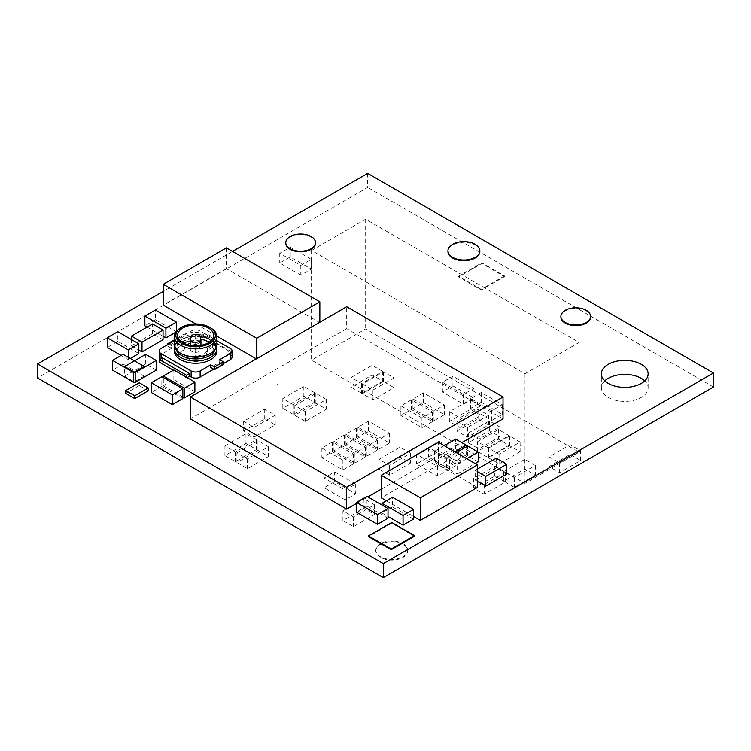 <?xml version="1.0" encoding="UTF-8"?>
<svg xmlns="http://www.w3.org/2000/svg" width="751" height="751" viewBox="0 0 751 751"><rect width="100%" height="100%" fill="white"/><g stroke="black" fill="none" stroke-linecap="round" stroke-linejoin="round"><path stroke-width="0.56" stroke-dasharray="3.75 2.82" d="M367.68 173.378L367.68 187.393L37.55 377.988M232.528 251.407L163.258 291.407M713.45 387.018L367.68 187.393M604.762 380.879A23.384 13.499 0 0 0 601.363 387.882A23.384 13.499 0 0 0 608.216 397.429A23.384 13.499 0 0 0 633.703 400.358A23.384 13.499 0 0 0 648.141 387.882A23.384 13.499 0 0 0 644.743 380.879M256.701 359.109L319.842 322.217M195.833 323.963L216.879 336.11M319.842 322.648L226.398 268.698L226.398 247.868M226.398 268.698L163.258 305.15M175.753 332.242L176.429 331.322M176.429 331.848L155.382 319.701L155.382 309.975M155.382 319.701L144.859 325.774M147.112 327.079L163.042 336.279M290.261 247.192L311.308 259.348L300.785 265.422L279.738 253.265L290.261 247.192L290.261 256.917L311.308 269.065L300.785 275.138L279.738 262.991L290.261 256.917M311.308 259.348L311.308 269.065M279.738 253.265L279.738 262.991M300.785 265.422L300.785 275.138M433.975 411.069L412.928 398.912L423.451 392.839L444.498 404.996L433.975 411.069L433.975 420.785L412.928 408.638L423.451 402.564L444.498 414.712L433.975 420.785M412.928 398.912L412.928 408.638M444.498 404.996L444.498 414.712M423.451 392.839L423.451 402.564M478.218 461.827L467.695 455.754L446.648 467.901L457.171 473.975L457.171 464.259L466.793 458.701M457.171 473.975L475.214 463.564M446.648 467.901L446.648 458.185L457.171 464.259M467.695 455.754L467.695 446.028M456.27 452.628L446.648 458.185M445.146 467.038L466.193 454.881L455.669 448.807L434.622 460.964L445.146 467.038L445.146 457.312L454.768 451.764M466.193 454.881L466.193 446.901M434.622 460.964L434.622 451.238L445.146 457.312M455.669 448.807L455.669 439.091M444.245 445.681L434.622 451.238M236.931 452.834L257.978 440.687L268.501 446.761L247.455 458.917L236.931 452.834L236.931 462.56L257.978 450.412L268.501 456.486L247.455 468.633L236.931 462.56M257.978 440.687L257.978 450.412M247.455 458.917L247.455 468.633M268.501 446.761L268.501 456.486M224.906 445.897L245.952 433.74L256.476 439.823L235.429 451.971L224.906 445.897L224.906 455.613L245.952 443.465L256.476 449.539L235.429 461.687L224.906 455.613M245.952 433.74L245.952 443.465M235.429 451.971L235.429 461.687M256.476 439.823L256.476 449.539M421.949 418.007L400.903 405.859L411.426 399.785L432.473 411.933L421.949 418.007L421.949 427.732L400.903 415.585L411.426 409.502L432.473 421.658L421.949 427.732M400.903 405.859L400.903 415.585M432.473 411.933L432.473 421.658M411.426 399.785L411.426 409.502M182.85 398.565L161.803 386.418L161.803 376.692M161.803 386.418L151.28 392.491M138.841 353.552L117.794 341.395L117.794 331.679M121.099 355.458L128.318 359.626L128.318 357.373M128.318 359.626L130.27 358.499M117.794 341.395L107.271 347.478M194.885 391.853L173.838 379.696L163.314 385.77L163.314 377.565M163.314 385.77L182.85 397.054M173.838 379.696L173.838 369.98M413.576 519.11L392.529 506.963L392.529 497.237M392.529 506.963L382.006 513.036L382.006 505.048M382.006 513.036L388.023 516.51M463.442 394.397L442.395 382.24L452.919 376.167L473.965 388.323L463.442 394.397L463.442 404.113L442.395 391.966L452.919 385.892L473.965 398.039L463.442 404.113M442.395 382.24L442.395 391.966M473.965 388.323L473.965 398.039M452.919 376.167L452.919 385.892M148.276 390.755L139.254 385.545L139.254 382.766M139.254 385.545L125.717 393.355M521.034 445.916L521.025 445.296M423.311 495.519L423.311 496.111M423.292 495.51L423.292 496.12M156.236 370.187L145.713 364.113L124.666 376.26L124.666 366.544M124.666 376.26L134.335 381.846L144.108 376.204L144.108 366.479M145.713 364.113L145.713 354.388M144.108 376.204L123.061 364.057L123.061 354.331M123.061 364.057L112.537 370.13M163.042 339.752L152.519 333.679L131.472 345.826L131.472 339.574M131.472 345.826L138.841 350.079M152.519 333.679L152.519 323.953M386.371 500.795L413.576 516.51M477.467 487.437L438.387 464.869L438.387 442.301M438.387 464.869L381.255 497.847M505.282 472.37L484.235 484.517L473.712 478.443L494.759 466.287L505.282 472.37L505.282 482.086L484.235 494.242L473.712 488.159L494.759 476.012L505.282 482.086M484.235 484.517L484.235 494.242M494.759 466.287L494.759 476.012M473.712 478.443L473.712 488.159M342.916 460.213L321.869 448.065L332.393 441.992L353.439 454.139L342.916 460.213L342.916 469.938L321.869 457.781L332.393 451.708L353.439 463.865L342.916 469.938M321.869 448.065L321.869 457.781M353.439 454.139L353.439 463.865M332.393 441.992L332.393 451.708M354.951 453.275L333.904 441.119L344.427 435.045L365.474 447.192L354.951 453.275L354.951 462.991L333.904 450.844L344.427 444.77L365.474 456.918L354.951 462.991M333.904 441.119L333.904 450.844M365.474 447.192L365.474 456.918M344.427 435.045L344.427 444.77M366.976 446.329L345.929 434.181L356.453 428.098L377.5 440.255L366.976 446.329L366.976 456.045L345.929 443.897L356.453 437.824L377.5 449.971L366.976 456.045M345.929 434.181L345.929 443.897M377.5 440.255L377.5 449.971M356.453 428.098L356.453 437.824M393.993 377.903L372.947 390.06L362.423 383.977L383.47 371.829L393.993 377.903L393.993 387.629L372.947 399.776L362.423 393.702L383.47 381.555L393.993 387.629M372.947 390.06L372.947 399.776M383.47 371.829L383.47 381.555M362.423 383.977L362.423 393.702M294.814 405.531L315.861 393.383L326.385 399.457L305.338 411.614L294.814 405.531L294.814 415.256L315.861 403.109L326.385 409.182L305.338 421.33L294.814 415.256M315.861 393.383L315.861 403.109M305.338 411.614L305.338 421.33M326.385 399.457L326.385 409.182M282.789 398.593L303.836 386.436L314.359 392.52L293.312 404.667L282.789 398.593L282.789 408.309L303.836 396.162L314.359 402.236L293.312 414.392L282.789 408.309M303.836 386.436L303.836 396.162M293.312 404.667L293.312 414.392M314.359 392.52L314.359 402.236M379.002 439.382L357.955 427.235L368.478 421.161L389.525 433.308L379.002 439.382L379.002 449.107L357.955 436.951L368.478 430.877L389.525 443.034L379.002 449.107M357.955 427.235L357.955 436.951M389.525 433.308L389.525 443.034M368.478 421.161L368.478 430.877M506.784 473.975L496.261 467.901L475.214 480.058L475.214 470.333L477.467 471.637M475.214 480.058L477.467 481.353M496.261 467.901L496.261 458.185M477.467 469.028L475.214 470.333M388.023 518.246L366.976 506.09L366.976 496.373M366.976 506.09L356.453 512.173M342.916 510.849L363.963 498.692L374.486 504.766L353.439 516.923L342.916 510.849L342.916 520.565L363.963 508.418L374.486 514.491L353.439 526.639L342.916 520.565M363.963 498.692L363.963 508.418M353.439 516.923L353.439 526.639M374.486 504.766L374.486 514.491M477.429 441.701L498.476 429.544L509 435.627L487.953 447.774L477.429 441.701L477.429 451.417L498.476 439.269L509 445.343L487.953 457.5L477.429 451.417M498.476 429.544L498.476 439.269M487.953 447.774L487.953 457.5M509 435.627L509 445.343M503.78 471.497L524.827 459.349L535.35 465.423L514.304 477.57L503.78 471.497L503.78 481.222L524.827 469.065L535.35 475.148L514.304 487.296L503.78 481.222M524.827 459.349L524.827 469.065M514.304 477.57L514.304 487.296M535.35 465.423L535.35 475.148M488.554 448.122L509.6 435.974L520.124 442.048L499.077 454.195L488.554 448.122L488.554 457.847L509.6 445.69L520.124 451.764L499.077 463.921L488.554 457.847M509.6 435.974L509.6 445.69M499.077 454.195L499.077 463.921M520.124 442.048L520.124 451.764M488.591 415.303L467.544 427.45L457.021 421.377L478.068 409.229L488.591 415.303L488.591 425.019L467.544 437.176L457.021 431.102L478.068 418.945L488.591 425.019M467.544 427.45L467.544 437.176M478.068 409.229L478.068 418.945M457.021 421.377L457.021 431.102M491.755 410.741L470.708 398.593L481.231 392.52L502.278 404.667L491.755 410.741L491.755 420.466L470.708 408.309L481.231 402.236L502.278 414.392L491.755 420.466M470.708 398.593L470.708 408.309M502.278 404.667L502.278 414.392M481.231 392.52L481.231 402.236M439.091 441.269L460.138 453.416L449.614 459.49L428.568 447.343L439.091 441.269L439.091 450.985L460.138 463.142L449.614 469.215L428.568 457.059L439.091 450.985M460.138 453.416L460.138 463.142M428.568 447.343L428.568 457.059M449.614 459.49L449.614 469.215M580.654 450.788L559.608 462.935L549.084 456.861L570.131 444.714L580.654 450.788L580.654 460.513L559.608 472.661L549.084 466.587L570.131 454.43L580.654 460.513M559.608 462.935L559.608 472.661M570.131 444.714L570.131 454.43M549.084 456.861L549.084 466.587M468.305 433.083L489.352 420.926L499.875 427.009L478.828 439.157L468.305 433.083L468.305 442.799L489.352 430.652L499.875 436.725L478.828 448.882L468.305 442.799M489.352 420.926L489.352 430.652M478.828 439.157L478.828 448.882M499.875 427.009L499.875 436.725M480.931 405.653L459.884 417.809L449.361 411.726L470.408 399.579L480.931 405.653L480.931 415.378L459.884 427.526L449.361 421.452L470.408 409.304L480.931 415.378M459.884 417.809L459.884 427.526M470.408 399.579L470.408 409.304M449.361 411.726L449.361 421.452M427.066 448.206L448.112 460.363L437.589 466.437L416.542 454.28L427.066 448.206L427.066 457.932L448.112 470.079L437.589 476.153L416.542 464.005L427.066 457.932M448.112 460.363L448.112 470.079M416.542 454.28L416.542 464.005M437.589 466.437L437.589 476.153M379.002 459.349L400.048 447.192L410.572 453.275L389.525 465.423L379.002 459.349L379.002 469.065L400.048 456.918L410.572 462.991L389.525 475.148L379.002 469.065M400.048 447.192L400.048 456.918M389.525 465.423L389.525 475.148M410.572 453.275L410.572 462.991M334.655 471.928L355.702 484.085L345.178 490.159L324.132 478.011L334.655 471.928L334.655 481.654L355.702 493.801L345.178 499.884L324.132 487.728L334.655 481.654M355.702 484.085L355.702 493.801M324.132 478.011L324.132 487.728M345.178 490.159L345.178 499.884M351.149 377.471L372.196 365.324L382.719 371.398L361.672 383.545L351.149 377.471L351.149 387.197L372.196 375.04L382.719 381.114L361.672 393.271L351.149 387.197M372.196 365.324L372.196 375.04M361.672 383.545L361.672 393.271M382.719 371.398L382.719 381.114M275.232 415.228L254.185 427.375L243.662 421.302L264.709 409.154L275.232 415.228L275.232 424.944L254.185 437.101L243.662 431.027L264.709 418.87L275.232 424.944M254.185 427.375L254.185 437.101M264.709 409.154L264.709 418.87M243.662 421.302L243.662 431.027M315.523 242.92A14.879 8.59 0 0 0 311.177 237.147A14.879 8.59 180 0 0 295.199 235.223A14.879 8.59 180 0 0 285.784 242.92M590.643 316.697A14.879 8.59 180 0 0 586.287 310.923A14.879 8.59 0 0 0 570.319 308.999A14.879 8.59 0 0 0 560.894 316.697M503.029 418.861L346.68 328.6L346.68 306.727M346.68 328.6L190.332 418.861M356.453 503.489L367.877 496.89M381.255 489.164L461.837 442.649M311.534 250.449L365.653 219.198L579.124 342.447L525.005 373.698L311.534 250.449L311.534 360.161L365.653 328.91L579.124 452.158L525.005 483.409L311.534 360.161M365.653 219.198L365.653 328.91M525.005 373.698L525.005 483.409M579.124 342.447L579.124 452.158M504.484 275.917L481.222 289.351L458.523 276.246L481.785 262.812L504.484 275.917L504.484 276.612L481.222 290.046L458.523 276.941L481.785 263.507L504.484 276.612M481.222 289.351L481.222 290.046M481.785 262.812L481.785 263.507M458.523 276.246L458.523 276.941M414.439 536.27L391.74 523.165L391.74 522.471M391.74 523.165L368.478 536.59M403.015 543.686A15.949 9.209 180 0 1 407.68 550.192A15.949 9.209 180 0 1 397.842 558.697A15.949 9.209 180 0 1 380.457 556.698A15.949 9.209 0 0 1 375.791 550.192A15.949 9.209 0 0 1 385.639 541.687A15.949 9.209 0 0 1 403.015 543.686M375.791 550.887A15.949 9.209 0 0 1 385.639 542.382A15.949 9.209 0 0 1 403.015 544.381A15.949 9.209 180 0 1 407.68 550.887A15.949 9.209 180 0 1 397.842 559.392A15.949 9.209 180 0 1 380.457 557.392A15.949 9.209 0 0 1 375.791 550.887L375.791 550.192M479.842 251.501A15.949 9.209 180 0 0 475.167 244.986A15.949 9.209 0 0 0 457.791 242.995A15.949 9.209 0 0 0 447.953 251.501M277.617 384.324L277.617 384.934L277.635 384.334M232.078 357.072A6.374 3.68 0 0 0 230.21 354.472L228.708 353.599L228.708 350.999L201.644 335.378L201.644 337.978L200.141 337.115A6.374 3.68 0 0 0 191.12 337.115L180.597 343.188L176.842 341.02L176.842 338.41L174.373 339.837M216.889 340.701L200.141 331.031A6.374 3.68 0 0 0 191.12 331.031L174.373 340.701M159.184 357.072A6.374 3.68 0 0 1 161.052 354.472L171.575 348.389L171.575 345.789L180.597 340.579L180.597 343.188M160.367 359.203A6.374 3.68 0 0 0 161.052 359.673L162.554 360.546L159.55 362.282M162.554 357.945L162.554 360.546M213.669 369.22L223.441 363.578M219.686 359.673L219.686 362.282L210.665 367.492M209.116 342.315A18.071 10.43 180 0 1 212.542 345.573L207.276 348.614A11.697 6.75 180 0 1 207.323 349.262A11.697 6.75 180 0 1 194.518 355.983L189.252 359.025A18.071 10.43 180 0 1 182.85 356.641A18.071 10.43 180 0 1 178.729 352.942L178.729 354.679A18.071 10.43 180 0 1 177.565 350.999A18.071 10.43 180 0 1 183.648 343.188M190.313 341.029A18.071 10.43 180 0 1 202.019 341.236L196.753 344.277L196.753 342.54L200.949 340.119M178.729 354.679L183.995 351.646A11.697 6.75 180 0 1 183.939 350.999A11.697 6.75 180 0 1 196.753 344.277M174.373 350.999A21.263 12.279 180 0 1 187.497 339.659A21.263 12.279 180 0 1 210.665 342.315A21.263 12.279 180 0 1 216.889 350.999M223.441 364.451L219.686 362.282M230.228 348.408L204.648 333.641L204.648 336.241L231.712 351.862L231.712 349.769M204.648 333.641L201.644 335.378M204.648 336.241L201.644 337.978M173.359 370.252L186.614 377.903L186.614 377.349M186.614 377.903L187.093 377.631M231.458 349.412L228.708 350.999M212.542 345.573L212.542 347.309A18.071 10.43 180 0 1 213.706 350.999A18.071 10.43 180 0 1 189.252 360.762L194.518 357.72L194.518 355.983M212.542 347.309L207.276 350.351A11.697 6.75 180 0 1 207.323 350.999A11.697 6.75 180 0 1 194.518 357.72M176.156 349.497A19.77 11.415 180 0 1 175.856 347.525A19.77 11.415 180 0 1 181.648 339.452A19.77 11.415 180 0 1 209.613 339.452L210.665 340.062A21.263 12.279 180 0 1 216.579 346.662M174.683 346.662A21.263 12.279 180 0 1 180.597 340.062A21.263 12.279 180 0 1 210.665 340.062L209.613 339.452A19.77 11.415 180 0 1 215.406 347.525A19.77 11.415 180 0 1 215.105 349.497M181.648 353.862A19.77 11.415 180 0 1 175.856 345.789A19.77 11.415 180 0 1 188.069 335.246A19.77 11.415 180 0 1 209.613 337.715A19.77 11.415 180 0 1 215.406 345.789A19.77 11.415 180 0 1 209.613 353.862M174.373 344.578A21.263 12.279 180 0 1 187.497 333.237A21.263 12.279 180 0 1 210.665 335.894A21.263 12.279 180 0 1 216.889 344.578M189.252 359.025L189.252 360.762M171.575 348.389L167.82 346.22L176.842 341.02M167.82 346.22L167.82 344.484M171.575 345.789L168.571 344.052M180.597 340.579L176.842 338.41M231.712 351.862L228.708 353.599M180.597 327.905A21.263 12.279 180 0 1 210.665 327.905M202.019 339.499L202.019 341.236M183.995 351.646L183.995 349.91A11.697 6.75 180 0 1 183.939 349.262A11.697 6.75 180 0 1 187.177 344.596M190.313 343.245A11.697 6.75 180 0 1 196.753 342.54M183.995 349.91L178.729 352.942M191.871 351.43A5.313 3.07 180 0 1 190.313 349.262A5.313 3.07 180 0 1 193.598 346.427A5.313 3.07 180 0 1 199.391 347.093A5.313 3.07 180 0 1 200.949 349.262A5.313 3.07 180 0 1 197.663 352.097A5.313 3.07 180 0 1 191.871 351.43M207.276 350.351L207.276 348.614M230.21 354.472L230.21 348.389M200.141 337.115L200.141 331.031M161.052 354.472L161.052 348.389M191.12 337.115L191.12 331.031M161.052 359.673L161.052 358.809M190.313 339.189A5.313 3.07 180 0 1 193.598 336.354A5.313 3.07 180 0 1 199.391 337.021A5.313 3.07 180 0 1 200.949 339.189M648.141 387.882L648.141 373.876M601.363 387.882L601.363 373.876M407.68 550.887L407.68 550.192M215.406 345.789L215.406 347.525M213.706 335.378L213.706 350.999M195.636 335.378L195.617 357.072L195.636 335.378M181.648 339.452L180.597 340.062M175.856 345.789L175.856 347.525M177.565 335.378L177.565 350.999M183.939 349.262L183.939 350.999M207.323 349.262L207.323 350.999M190.313 345.347L190.313 349.262M200.949 345.347L200.949 349.262"/><path stroke-width="1.13" d="M163.258 291.407L37.55 363.982L37.55 377.988L383.32 577.622L713.45 387.018L713.45 373.012L367.68 173.378L232.528 251.407M37.55 363.982L383.32 563.607L383.32 577.622M383.32 563.607L713.45 373.012M644.743 380.879A23.384 13.499 0 0 0 604.762 380.879M608.216 383.423A23.384 13.499 0 0 0 633.703 386.352A23.384 13.499 0 0 0 648.141 373.876A23.384 13.499 0 0 0 624.757 360.377A23.384 13.499 0 0 0 601.363 373.876A23.384 13.499 0 0 0 608.216 383.423M256.701 358.668L256.701 338.279L319.842 301.818L226.398 247.868L163.258 284.319L256.701 338.279M319.842 322.217L319.842 301.818M195.833 323.963L163.258 305.15L163.258 284.319M216.879 336.11L256.326 358.884M176.429 331.322L176.429 322.132L155.382 309.975L144.859 316.058L165.905 328.206L176.429 322.132M163.042 336.279L165.905 337.931L165.905 328.206M165.905 337.931L175.753 332.242M147.112 327.079L144.859 325.774L144.859 316.058M466.793 458.701L478.218 452.111L467.695 446.028L456.27 452.628M475.214 463.564L478.218 461.827L478.218 452.111M454.768 451.764L466.193 445.165L455.669 439.091L444.245 445.681M466.193 446.901L466.193 445.165M151.28 382.766L151.28 392.491L172.326 404.639L182.85 398.565L182.85 388.849L161.803 376.692L151.28 382.766L172.326 394.923L182.85 388.849M172.326 404.639L172.326 394.923M130.27 358.499L138.841 353.552L138.841 343.827L117.794 331.679L107.271 337.753L128.318 349.9L138.841 343.827M128.318 357.373L128.318 349.9M121.099 355.458L107.271 347.478L107.271 337.753M163.314 377.565L163.314 376.054L184.361 388.201L194.885 382.128L173.838 369.98L163.314 376.054M182.85 397.054L184.361 397.927L184.361 388.201M184.361 397.927L194.885 391.853L194.885 382.128M388.023 516.51L403.052 525.184L413.576 519.11L413.576 509.394L392.529 497.237L382.006 503.32L403.052 515.468L413.576 509.394M403.052 525.184L403.052 515.468M382.006 505.048L382.006 503.32M134.739 395.786L134.739 398.565L125.717 393.355L125.717 390.586L134.739 395.786L148.276 387.976L139.254 382.766L125.717 390.586M134.739 398.565L148.276 390.755L148.276 387.976M521.006 445.916L521.034 445.305M133.584 382.278L133.584 372.562L144.108 366.479L123.061 354.331L112.537 360.405L112.537 370.13L133.584 382.278L135.189 382.334L135.189 372.618L156.236 360.461L145.713 354.388L124.666 366.544L135.189 372.618M135.189 382.334L156.236 370.187L156.236 360.461M112.537 360.405L133.584 372.562M138.841 350.079L141.995 351.9L141.995 342.184L163.042 330.027L152.519 323.953L131.472 336.101L141.995 342.184M141.995 351.9L163.042 339.752L163.042 330.027M131.472 339.574L131.472 336.101M413.576 516.51L420.344 520.415L420.344 497.847L477.467 464.869L438.387 442.301L381.255 475.28L420.344 497.847M420.344 520.415L477.467 487.437L477.467 464.869M386.371 500.795L381.255 497.847L381.255 475.28M477.467 481.353L485.737 486.132L485.737 476.406L506.784 464.259L496.261 458.185L477.467 469.028M485.737 486.132L506.784 473.975L506.784 464.259M477.467 471.637L485.737 476.406M377.5 514.595L377.5 524.32L356.453 512.173L356.453 502.447L377.5 514.595L388.023 508.521L366.976 496.373L356.453 502.447M377.5 524.32L388.023 518.246L388.023 508.521M285.774 242.611A14.879 8.59 180 0 1 294.955 234.678A14.879 8.59 180 0 1 311.177 236.537A14.879 8.59 0 0 1 315.533 242.611A14.879 8.59 0 0 1 306.352 250.552A14.879 8.59 0 0 1 290.13 248.694A14.879 8.59 180 0 1 285.774 242.611L285.774 243.221A14.879 8.59 180 0 0 290.13 249.294A14.879 8.59 0 0 0 306.352 251.163A14.879 8.59 0 0 0 315.533 243.221A14.879 8.59 0 0 0 315.523 242.92M560.894 316.697A14.879 8.59 0 0 0 560.884 316.997A14.879 8.59 0 0 0 565.24 323.071A14.879 8.59 180 0 0 581.462 324.939A14.879 8.59 180 0 0 590.652 316.997A14.879 8.59 180 0 0 590.643 316.697M590.652 316.387A14.879 8.59 180 0 0 586.287 310.313A14.879 8.59 0 0 0 570.075 308.454A14.879 8.59 0 0 0 560.884 316.387A14.879 8.59 0 0 0 565.24 322.461A14.879 8.59 180 0 0 581.462 324.329A14.879 8.59 180 0 0 590.652 316.387L590.652 316.997M346.68 487.258L346.68 509.131L190.332 418.861L190.332 396.988L346.68 487.258L503.029 396.988L346.68 306.727L190.332 396.988M461.837 442.649L503.029 418.861L503.029 396.988M346.68 509.131L356.453 503.489M367.877 496.89L381.255 489.164M391.74 522.471L368.478 535.895L391.177 549L414.439 535.576L391.74 522.471M391.177 549L391.177 549.694L368.478 536.59L368.478 535.895M391.177 549.694L414.439 536.27L414.439 535.576M447.953 251.501A15.949 9.209 0 0 0 452.618 258.006A15.949 9.209 180 0 0 469.995 260.006A15.949 9.209 180 0 0 479.842 251.501L479.842 250.806A15.949 9.209 180 0 1 469.995 259.311A15.949 9.209 180 0 1 452.618 257.311A15.949 9.209 0 0 1 447.953 250.806L447.953 251.501M479.842 250.806A15.949 9.209 180 0 0 475.167 244.291A15.949 9.209 0 0 0 457.791 242.301A15.949 9.209 0 0 0 447.953 250.806M174.373 340.701L161.052 348.389A6.374 3.68 0 0 0 159.184 350.999A6.374 3.68 0 0 0 161.052 353.599L191.12 370.956A6.374 3.68 0 0 0 200.141 370.956L210.665 364.883L210.665 367.492L214.42 369.661L223.441 364.451L223.441 361.851L219.686 359.673L230.21 353.599A6.374 3.68 0 0 0 232.078 350.999A6.374 3.68 0 0 0 230.21 348.389L216.889 340.701M173.359 370.252L159.55 362.282L159.55 359.673L162.554 357.945L189.618 373.566L189.618 376.167L191.12 377.04A6.374 3.68 0 0 0 200.141 377.04L213.669 369.22M223.441 363.578L230.21 359.673A6.374 3.68 0 0 0 232.078 357.072L232.078 350.999M183.648 343.188A18.071 10.43 180 0 1 190.313 341.029M216.579 346.662A21.263 12.279 180 0 1 216.889 348.736L216.889 350.999A21.263 12.279 180 0 1 214.486 356.669A21.263 12.279 180 0 1 205.464 361.879A21.263 12.279 180 0 1 180.597 359.673A21.263 12.279 180 0 1 174.373 350.999L174.373 348.736A21.263 12.279 180 0 1 174.683 346.662M230.228 348.408L231.458 349.412M231.712 349.769L231.712 349.262M159.55 359.673L186.614 375.303L189.618 373.566M186.614 377.349L186.614 375.303M187.093 377.631L189.618 376.167M159.184 350.999L159.184 357.072A6.374 3.68 0 0 0 160.367 359.203M216.889 348.736A21.263 12.279 180 0 1 203.765 360.076A21.263 12.279 180 0 1 180.597 357.42A21.263 12.279 180 0 1 174.373 348.736M215.105 349.497A19.77 11.415 180 0 1 201.587 358.415A19.77 11.415 180 0 1 181.648 355.599A19.77 11.415 180 0 1 176.156 349.497M210.665 327.905L209.613 327.305L210.665 327.905A21.263 12.279 180 0 1 216.889 336.589L216.889 344.578A21.263 12.279 180 0 1 210.665 353.252L209.613 353.862A19.77 11.415 180 0 1 181.648 353.862L180.597 353.252A21.263 12.279 180 0 1 174.373 344.578L174.373 336.589A21.263 12.279 180 0 1 180.597 327.905L181.648 327.305A19.77 11.415 180 0 1 209.613 327.305L209.613 327.305A19.77 11.415 180 0 1 209.613 343.442A19.77 11.415 180 0 1 181.648 343.442A19.77 11.415 180 0 1 181.648 327.305M210.665 353.252A21.263 12.279 180 0 1 180.597 353.252L181.648 353.862M216.889 336.589A21.263 12.279 180 0 1 203.765 347.929A21.263 12.279 180 0 1 180.597 345.272A21.263 12.279 180 0 1 174.373 336.589M208.412 327.999A18.071 10.43 180 0 1 213.706 335.378A18.071 10.43 180 0 1 202.545 345.009A18.071 10.43 180 0 1 182.85 342.747A18.071 10.43 180 0 1 177.565 335.378A18.071 10.43 180 0 1 188.717 325.737A18.071 10.43 180 0 1 208.412 327.999M200.949 340.119L202.019 339.499A18.071 10.43 180 0 1 208.412 341.883A18.071 10.43 180 0 1 209.116 342.315M214.42 369.661L214.42 367.051L223.441 361.851M210.665 364.883L214.42 367.051M167.82 344.484L167.82 343.62L174.373 339.837M168.571 344.052L167.82 343.62M187.177 344.596A11.697 6.75 180 0 1 190.313 343.245M191.12 377.04L191.12 370.956M161.052 358.809L161.052 353.599M230.21 359.673L230.21 353.599M200.141 377.04L200.141 370.956M200.949 345.347L200.949 339.189A5.313 3.07 180 0 1 197.663 342.024A5.313 3.07 180 0 1 191.871 341.367A5.313 3.07 180 0 1 190.313 339.189L190.313 345.347M195.185 335.631L196.086 335.115L195.185 335.631M315.533 242.611L315.533 243.221M560.884 316.387L560.884 316.997M190.313 339.189C191.646 334.148 192.5 335.415 193.955 334.402L198.424 334.88C199.24 334.777 200.085 336.213 200.949 339.189"/></g></svg>
